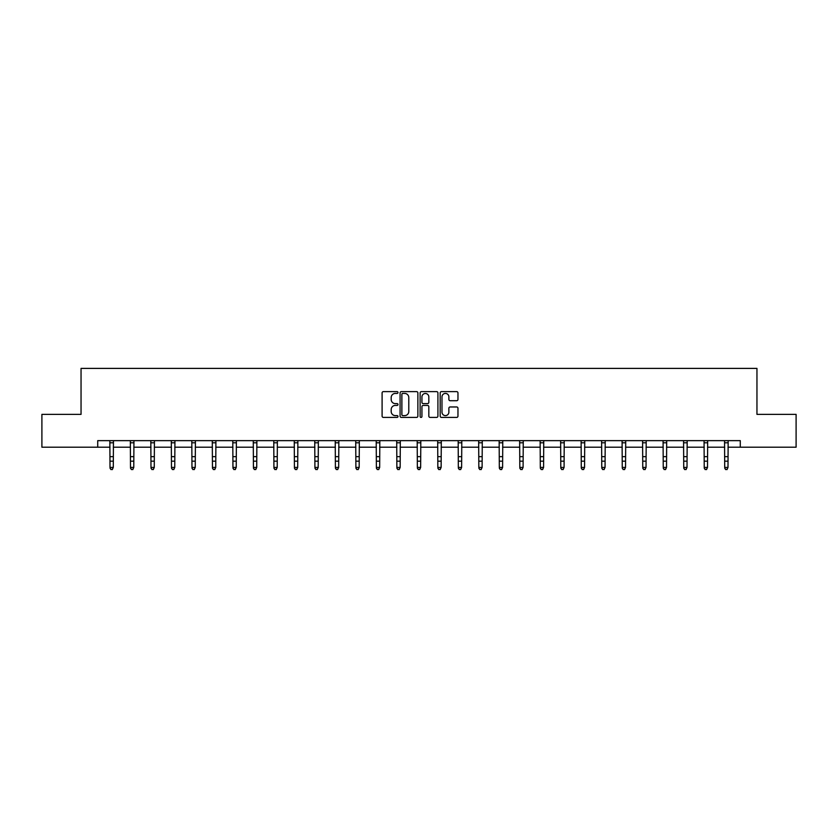 <?xml version="1.0" encoding="UTF-8"?>
<svg xmlns="http://www.w3.org/2000/svg" width="838" height="838" viewBox="0 0 838 838"><rect width="100%" height="100%" fill="white"/><g stroke="black" fill="none" stroke-linecap="round" stroke-linejoin="round"><path stroke-width="1.26" d="M397.987 392.53A0.901 0.901 0 0 0 397.086 391.629L383.385 391.629A1.288 1.288 0 0 0 382.097 392.917L382.097 416.119A1.288 1.288 0 0 0 383.385 417.408L397.086 417.408A0.901 0.901 0 0 0 397.987 416.507A0.901 0.901 0 0 0 397.086 415.606L395.306 415.606A4.127 4.127 0 0 1 391.189 411.479L391.189 409.541A4.127 4.127 0 0 1 395.306 405.424L397.086 405.424A0.901 0.901 0 0 0 397.987 404.513A0.901 0.901 0 0 0 397.086 403.612L395.306 403.612A4.127 4.127 0 0 1 391.189 399.485L391.189 397.558A4.127 4.127 0 0 1 395.306 393.431L397.086 393.431A0.901 0.901 0 0 0 397.987 392.53M456.679 400.711A1.288 1.288 0 0 0 457.967 399.422L457.967 392.917A1.288 1.288 0 0 0 456.679 391.629L441.469 391.629A1.288 1.288 0 0 0 440.18 392.917L440.18 416.119A1.288 1.288 0 0 0 441.469 417.408L456.679 417.408A1.288 1.288 0 0 0 457.967 416.119L457.967 408.253A1.288 1.288 0 0 0 456.679 406.964L450.163 406.964A1.288 1.288 0 0 0 448.875 408.253L448.875 412.16A3.446 3.446 0 0 1 445.428 415.606A3.446 3.446 0 0 1 441.982 412.16L441.982 396.877A3.446 3.446 0 0 1 445.428 393.431A3.446 3.446 0 0 1 448.875 396.877L448.875 399.422A1.288 1.288 0 0 0 450.163 400.711L456.679 400.711M97.721 447.209L41.9 447.209L41.9 414.37L81.045 414.37L81.045 368.395L756.955 368.395L756.955 414.37L796.1 414.37L796.1 447.209L740.279 447.209L740.279 440.641L97.721 440.641L97.721 447.209L110.008 447.209M417.869 392.917A1.288 1.288 0 0 0 416.58 391.629L401.371 391.629A1.288 1.288 0 0 0 400.082 392.917L400.082 416.119A1.288 1.288 0 0 0 401.371 417.408L416.58 417.408A1.288 1.288 0 0 0 417.869 416.119L417.869 392.917M421.42 391.629L436.629 391.629A1.288 1.288 0 0 1 437.918 392.917L437.918 416.119A1.288 1.288 0 0 1 436.629 417.408L430.124 417.408A1.288 1.288 0 0 1 428.826 416.119L428.826 406.713A1.288 1.288 0 0 0 427.537 405.424L423.221 405.424A1.288 1.288 0 0 0 421.933 406.713L421.933 416.507A0.901 0.901 0 0 1 421.032 417.408A0.901 0.901 0 0 1 420.131 416.507L420.131 392.917A1.288 1.288 0 0 1 421.42 391.629M113.287 447.209L130.498 447.209M133.776 447.209L150.987 447.209M154.265 447.209L171.476 447.209M174.754 447.209L191.965 447.209M195.244 447.209L212.454 447.209M215.743 447.209L232.943 447.209M236.232 447.209L253.432 447.209M256.721 447.209L273.921 447.209M277.21 447.209L294.421 447.209M297.7 447.209L314.91 447.209M318.189 447.209L335.399 447.209M338.678 447.209L355.888 447.209M359.167 447.209L376.377 447.209M379.666 447.209L396.866 447.209M400.155 447.209L417.355 447.209M420.645 447.209L437.845 447.209M441.134 447.209L458.334 447.209M461.623 447.209L478.833 447.209M482.112 447.209L499.322 447.209M502.601 447.209L519.811 447.209M523.09 447.209L540.301 447.209M543.579 447.209L560.79 447.209M564.079 447.209L581.279 447.209M584.568 447.209L601.768 447.209M605.057 447.209L622.257 447.209M625.546 447.209L642.756 447.209M646.035 447.209L663.246 447.209M666.524 447.209L683.735 447.209M687.013 447.209L704.224 447.209M707.502 447.209L724.713 447.209M727.992 447.209L740.279 447.209M402.785 393.431A0.901 0.901 0 0 0 401.884 394.331L401.884 414.705A0.901 0.901 0 0 0 402.785 415.606L404.66 415.606A4.127 4.127 0 0 0 408.787 411.479L408.787 397.558A4.127 4.127 0 0 0 404.66 393.431L402.785 393.431M428.826 396.94A3.446 3.446 0 0 0 425.379 393.493A3.446 3.446 0 0 0 421.933 396.94L421.933 402.324A1.288 1.288 0 0 0 423.221 403.612L427.537 403.612A1.288 1.288 0 0 0 428.826 402.324L428.826 396.94M109.841 440.641L110.008 467.426L113.287 467.426L112.302 469.605L110.993 469.311L112.302 469.605M112.302 469.311L113.287 467.426L113.455 440.641M110.993 469.605L110.008 468.159L110.993 469.311M130.33 440.641L130.498 467.426L133.776 467.426L132.792 469.605L131.482 469.311L132.792 469.605M132.792 469.311L133.776 467.426L133.944 440.641M131.482 469.605L130.498 468.159L131.482 469.311M150.819 440.641L150.987 467.426L154.265 467.426L153.281 469.605L151.971 469.311L153.281 469.605M153.281 469.311L154.265 467.426L154.433 440.641M151.971 469.605L150.987 468.159L151.971 469.311M171.308 440.641L171.476 467.426L174.754 467.426L173.77 469.605L172.46 469.311L173.77 469.605M173.77 469.311L174.754 467.426L174.922 440.641M172.46 469.605L171.476 468.159L172.46 469.311M191.797 440.641L191.965 467.426L195.244 467.426L194.259 469.605L192.95 469.311L194.259 469.605M194.259 469.311L195.244 467.426L195.411 440.641M192.95 469.605L191.965 468.159L192.95 469.311M212.286 440.641L212.454 467.426L215.743 467.426L214.758 469.605L213.439 469.311L214.758 469.605M214.758 469.311L215.743 467.426L215.911 440.641M213.439 469.605L212.454 468.159L213.439 469.311M232.775 440.641L232.943 467.426L236.232 467.426L235.248 469.605L233.928 469.311L235.248 469.605M235.248 469.311L236.232 467.426L236.4 440.641M233.928 469.605L232.943 468.159L233.928 469.311M253.265 440.641L253.432 467.426L256.721 467.426L255.737 469.605L254.417 469.311L255.737 469.605M255.737 469.311L256.721 467.426L256.889 440.641M254.417 469.605L253.432 468.159L254.417 469.311M273.764 440.641L273.921 467.426L277.21 467.426L276.226 469.605L274.916 469.311L276.226 469.605M276.226 469.311L277.21 467.426L277.378 440.641M274.916 469.605L273.921 468.159L274.916 469.311M294.253 440.641L294.421 467.426L297.7 467.426L296.715 469.605L295.405 469.311L296.715 469.605M296.715 469.311L297.7 467.426L297.867 440.641M295.405 469.605L294.421 468.159L295.405 469.311M314.742 440.641L314.91 467.426L318.189 467.426L317.204 469.605L315.895 469.311L317.204 469.605M317.204 469.311L318.189 467.426L318.356 440.641M315.895 469.605L314.91 468.159L315.895 469.311M335.231 440.641L335.399 467.426L338.678 467.426L337.693 469.605L336.384 469.311L337.693 469.605M337.693 469.311L338.678 467.426L338.845 440.641M336.384 469.605L335.399 468.159L336.384 469.311M355.721 440.641L355.888 467.426L359.167 467.426L358.182 469.605L356.873 469.311L358.182 469.605M358.182 469.311L359.167 467.426L359.334 440.641M356.873 469.605L355.888 468.159L356.873 469.311M376.21 440.641L376.377 467.426L379.666 467.426L378.671 469.605L377.362 469.311L378.671 469.605M378.671 469.311L379.666 467.426L379.824 440.641M377.362 469.605L376.377 468.159L377.362 469.311M396.699 440.641L396.866 467.426L400.155 467.426L399.171 469.605L397.851 469.311L399.171 469.605M399.171 469.311L400.155 467.426L400.323 440.641M397.851 469.605L396.866 468.159L397.851 469.311M417.188 440.641L417.355 467.426L420.645 467.426L419.66 469.605L418.34 469.311L419.66 469.605M419.66 469.311L420.645 467.426L420.812 440.641M418.34 469.605L417.355 468.159L418.34 469.311M437.677 440.641L437.845 467.426L441.134 467.426L440.149 469.605L438.829 469.311L440.149 469.605M440.149 469.311L441.134 467.426L441.301 440.641M438.829 469.605L437.845 468.159L438.829 469.311M458.177 440.641L458.334 467.426L461.623 467.426L460.638 469.605L459.329 469.311L460.638 469.605M460.638 469.311L461.623 467.426L461.79 440.641M459.329 469.605L458.334 468.159L459.329 469.311M478.666 440.641L478.833 467.426L482.112 467.426L481.127 469.605L479.818 469.311L481.127 469.605M481.127 469.311L482.112 467.426L482.279 440.641M479.818 469.605L478.833 468.159L479.818 469.311M499.155 440.641L499.322 467.426L502.601 467.426L501.616 469.605L500.307 469.311L501.616 469.605M501.616 469.311L502.601 467.426L502.769 440.641M500.307 469.605L499.322 468.159L500.307 469.311M519.644 440.641L519.811 467.426L523.09 467.426L522.105 469.605L520.796 469.311L522.105 469.605M522.105 469.311L523.09 467.426L523.258 440.641M520.796 469.605L519.811 468.159L520.796 469.311M540.133 440.641L540.301 467.426L543.579 467.426L542.595 469.605L541.285 469.311L542.595 469.605M542.595 469.311L543.579 467.426L543.747 440.641M541.285 469.605L540.301 468.159L541.285 469.311M560.622 440.641L560.79 467.426L564.079 467.426L563.084 469.605L561.774 469.311L563.084 469.605M563.084 469.311L564.079 467.426L564.236 440.641M561.774 469.605L560.79 468.159L561.774 469.311M581.111 440.641L581.279 467.426L584.568 467.426L583.583 469.605L582.263 469.311L583.583 469.605M583.583 469.311L584.568 467.426L584.735 440.641M582.263 469.605L581.279 468.159L582.263 469.311M601.6 440.641L601.768 467.426L605.057 467.426L604.072 469.605L602.752 469.311L604.072 469.605M604.072 469.311L605.057 467.426L605.225 440.641M602.752 469.605L601.768 468.159L602.752 469.311M622.089 440.641L622.257 467.426L625.546 467.426L624.561 469.605L623.242 469.311L624.561 469.605M624.561 469.311L625.546 467.426L625.714 440.641M623.242 469.605L622.257 468.159L623.242 469.311M642.589 440.641L642.756 467.426L646.035 467.426L645.051 469.605L643.741 469.311L645.051 469.605M645.051 469.311L646.035 467.426L646.203 440.641M643.741 469.605L642.756 468.159L643.741 469.311M663.078 440.641L663.246 467.426L666.524 467.426L665.54 469.605L664.23 469.311L665.54 469.605M665.54 469.311L666.524 467.426L666.692 440.641M664.23 469.605L663.246 468.159L664.23 469.311M683.567 440.641L683.735 467.426L687.013 467.426L686.029 469.605L684.719 469.311L686.029 469.605M686.029 469.311L687.013 467.426L687.181 440.641M684.719 469.605L683.735 468.159L684.719 469.311M704.056 440.641L704.224 467.426L707.502 467.426L706.518 469.605L705.208 469.311L706.518 469.605M706.518 469.311L707.502 467.426L707.67 440.641M705.208 469.605L704.224 468.159L705.208 469.311M724.545 440.641L724.713 467.426L727.992 467.426L727.007 469.605L725.698 469.311L727.007 469.605M727.007 469.311L727.992 467.426L728.159 440.641M725.698 469.605L724.713 468.159L725.698 469.311M113.444 440.662L109.851 440.662M113.287 456.658L110.008 456.658M113.287 461.172L110.008 461.172M113.287 442.799L110.008 442.799M133.933 440.662L130.34 440.662M133.776 456.658L130.498 456.658M133.776 461.172L130.498 461.172M133.776 442.799L130.498 442.799M154.422 440.662L150.83 440.662M154.265 456.658L150.987 456.658M154.265 461.172L150.987 461.172M154.265 442.799L150.987 442.799M174.912 440.662L171.319 440.662M174.754 456.658L171.476 456.658M174.754 461.172L171.476 461.172M174.754 442.799L171.476 442.799M195.401 440.662L191.808 440.662M195.244 456.658L191.965 456.658M195.244 461.172L191.965 461.172M195.244 442.799L191.965 442.799M215.89 440.662L212.297 440.662M215.743 456.658L212.454 456.658M215.743 461.172L212.454 461.172M215.743 442.799L212.454 442.799M236.389 440.662L232.786 440.662M236.232 456.658L232.943 456.658M236.232 461.172L232.943 461.172M236.232 442.799L232.943 442.799M256.878 440.662L253.275 440.662M256.721 456.658L253.432 456.658M256.721 461.172L253.432 461.172M256.721 442.799L253.432 442.799M277.368 440.662L273.775 440.662M277.21 456.658L273.921 456.658M277.21 461.172L273.921 461.172M277.21 442.799L273.921 442.799M297.857 440.662L294.264 440.662M297.7 456.658L294.421 456.658M297.7 461.172L294.421 461.172M297.7 442.799L294.421 442.799M318.346 440.662L314.753 440.662M318.189 456.658L314.91 456.658M318.189 461.172L314.91 461.172M318.189 442.799L314.91 442.799M338.835 440.662L335.242 440.662M338.678 456.658L335.399 456.658M338.678 461.172L335.399 461.172M338.678 442.799L335.399 442.799M359.324 440.662L355.731 440.662M359.167 456.658L355.888 456.658M359.167 461.172L355.888 461.172M359.167 442.799L355.888 442.799M379.813 440.662L376.22 440.662M379.666 456.658L376.377 456.658M379.666 461.172L376.377 461.172M379.666 442.799L376.377 442.799M400.313 440.662L396.709 440.662M400.155 456.658L396.866 456.658M400.155 461.172L396.866 461.172M400.155 442.799L396.866 442.799M420.802 440.662L417.198 440.662M420.645 456.658L417.355 456.658M420.645 461.172L417.355 461.172M420.645 442.799L417.355 442.799M441.291 440.662L437.687 440.662M441.134 456.658L437.845 456.658M441.134 461.172L437.845 461.172M441.134 442.799L437.845 442.799M461.78 440.662L458.187 440.662M461.623 456.658L458.334 456.658M461.623 461.172L458.334 461.172M461.623 442.799L458.334 442.799M482.269 440.662L478.676 440.662M482.112 456.658L478.833 456.658M482.112 461.172L478.833 461.172M482.112 442.799L478.833 442.799M502.758 440.662L499.165 440.662M502.601 456.658L499.322 456.658M502.601 461.172L499.322 461.172M502.601 442.799L499.322 442.799M523.247 440.662L519.654 440.662M523.09 456.658L519.811 456.658M523.09 461.172L519.811 461.172M523.09 442.799L519.811 442.799M543.736 440.662L540.143 440.662M543.579 456.658L540.301 456.658M543.579 461.172L540.301 461.172M543.579 442.799L540.301 442.799M564.225 440.662L560.632 440.662M564.079 456.658L560.79 456.658M564.079 461.172L560.79 461.172M564.079 442.799L560.79 442.799M584.725 440.662L581.122 440.662M584.568 456.658L581.279 456.658M584.568 461.172L581.279 461.172M584.568 442.799L581.279 442.799M605.214 440.662L601.611 440.662M605.057 456.658L601.768 456.658M605.057 461.172L601.768 461.172M605.057 442.799L601.768 442.799M625.703 440.662L622.11 440.662M625.546 456.658L622.257 456.658M625.546 461.172L622.257 461.172M625.546 442.799L622.257 442.799M646.192 440.662L642.599 440.662M646.035 456.658L642.756 456.658M646.035 461.172L642.756 461.172M646.035 442.799L642.756 442.799M666.681 440.662L663.088 440.662M666.524 456.658L663.246 456.658M666.524 461.172L663.246 461.172M666.524 442.799L663.246 442.799M687.17 440.662L683.578 440.662M687.013 456.658L683.735 456.658M687.013 461.172L683.735 461.172M687.013 442.799L683.735 442.799M707.66 440.662L704.067 440.662M707.502 456.658L704.224 456.658M707.502 461.172L704.224 461.172M707.502 442.799L704.224 442.799M728.149 440.662L724.556 440.662M727.992 456.658L724.713 456.658M727.992 461.172L724.713 461.172M727.992 442.799L724.713 442.799"/></g></svg>
